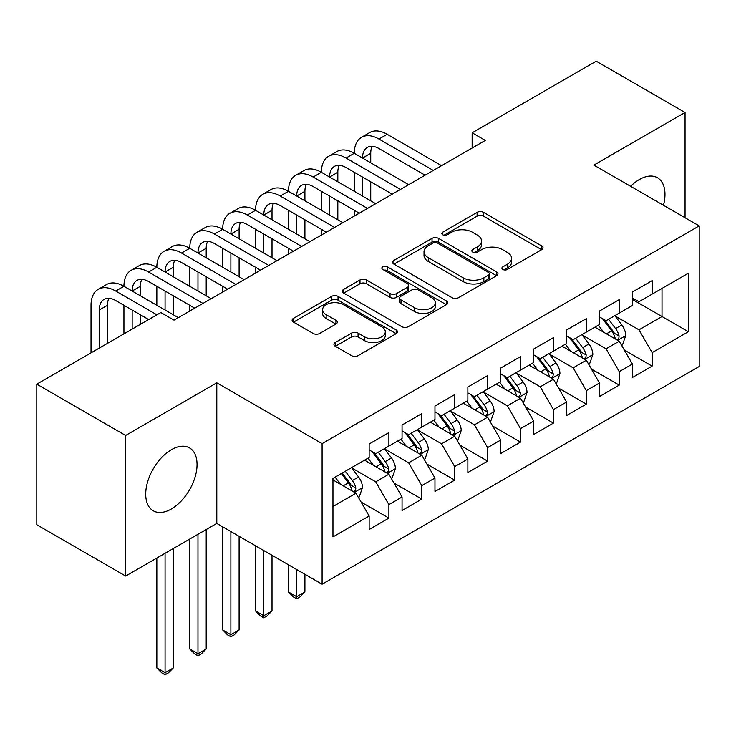 <?xml version="1.0" encoding="UTF-8"?>
<svg xmlns="http://www.w3.org/2000/svg" width="736" height="736" viewBox="0 0 736 736"><rect width="100%" height="100%" fill="white"/><g stroke="black" fill="none" stroke-linecap="round" stroke-linejoin="round"><path stroke-width="1.1" d="M502.844 269.468A3.202 1.849 0 0 0 507.362 269.468L541.687 249.66A4.572 2.64 0 0 0 543.021 247.793A4.572 2.64 0 0 0 541.687 245.925L483.543 212.364A4.572 2.64 0 0 0 477.084 212.364L442.768 232.171A3.202 1.849 0 0 0 441.83 233.478A3.202 1.849 0 0 0 442.768 234.784A3.202 1.849 0 0 0 447.286 234.784L451.729 232.217A14.619 8.436 0 0 1 472.402 232.217L477.25 235.023A14.619 8.436 0 0 1 481.528 240.985A14.619 8.436 0 0 1 477.25 246.956L472.806 249.513A3.202 1.849 0 0 0 471.868 250.82A3.202 1.849 0 0 0 472.806 252.126A3.202 1.849 0 0 0 477.324 252.126L481.767 249.568A14.619 8.436 0 0 1 502.44 249.568L507.288 252.365A14.619 8.436 0 0 1 511.566 258.327A14.619 8.436 0 0 1 507.288 264.298L502.844 266.864A3.202 1.849 0 0 0 501.906 268.162A3.202 1.849 0 0 0 502.844 269.468L502.844 266.864M171.387 508.981A36.294 20.958 120 0 0 195.095 477.002A36.294 20.958 120 0 0 189.538 447.911A36.294 20.958 120 0 0 171.387 449.705A36.294 20.958 120 0 0 147.669 481.694A36.294 20.958 120 0 0 153.235 510.784A36.294 20.958 120 0 0 171.387 508.981M663.467 205.28A36.294 20.958 120 0 0 657.46 177.753A36.294 20.958 120 0 0 639.308 179.556A36.294 20.958 120 0 0 630.623 186.318M335.285 342.525A4.572 2.64 0 0 0 333.951 344.393A4.572 2.64 0 0 0 335.285 346.251L351.596 355.672A4.572 2.64 0 0 0 358.064 355.672L396.17 333.666A4.572 2.64 0 0 0 397.514 331.798A4.572 2.64 0 0 0 396.17 329.94L338.036 296.369A4.572 2.64 0 0 0 331.577 296.369L293.462 318.375A4.572 2.64 0 0 0 292.128 320.243A4.572 2.64 0 0 0 293.462 322.101L313.168 333.482A4.572 2.64 0 0 0 319.626 333.482L335.938 324.061A4.572 2.64 0 0 0 337.272 322.202A4.572 2.64 0 0 0 335.938 320.335L326.168 314.695A12.218 7.056 0 0 1 322.589 309.7A12.218 7.056 0 0 1 330.133 303.186A12.218 7.056 0 0 1 343.445 304.713L381.717 326.812A12.218 7.056 0 0 1 385.296 331.798A12.218 7.056 0 0 1 377.752 338.321A12.218 7.056 0 0 1 364.44 336.794L358.064 333.104A4.572 2.64 0 0 0 351.596 333.104L335.285 342.525L335.285 346.251M125.644 435.464L125.644 576.049L216.798 523.425L216.798 382.83L125.644 435.464L36.8 384.164L160.853 312.542L174.018 320.142L485.309 140.42L472.144 132.82L472.144 148.019M216.798 382.83L322.092 443.633L699.2 225.906L699.2 366.5L322.092 584.218L322.092 443.633M685.05 217.736L685.05 112.488L593.897 165.112L699.2 225.906M685.05 112.488L596.206 61.198L472.144 132.82M452.051 297.675A4.572 2.64 0 0 0 458.51 297.675L496.625 275.669A4.572 2.64 0 0 0 497.959 273.81A4.572 2.64 0 0 0 496.625 271.943L438.49 238.372A4.572 2.64 0 0 0 432.023 238.372L393.916 260.378A4.572 2.64 0 0 0 392.573 262.246A4.572 2.64 0 0 0 393.916 264.114L452.051 297.675M384.045 270.158A3.202 1.849 0 0 1 387.292 270.609L387.292 266.809L446.402 300.941A4.572 2.64 0 0 1 447.736 302.8A4.572 2.64 0 0 1 446.402 304.667L408.287 326.674A4.572 2.64 0 0 1 401.828 326.674L343.684 293.103L343.684 289.377A4.572 2.64 0 0 0 342.35 291.244A4.572 2.64 0 0 0 343.684 293.103M343.684 289.377L359.996 279.956A4.572 2.64 0 0 1 366.454 279.956L390.034 293.572A4.572 2.64 0 0 0 396.492 293.572L407.321 287.325A4.572 2.64 0 0 0 408.655 285.458A4.572 2.64 0 0 0 407.321 283.599L382.766 269.422A3.202 1.849 0 0 1 381.837 268.116A3.202 1.849 0 0 1 383.806 266.414A3.202 1.849 0 0 1 387.292 266.809M632.399 299.432L662.014 316.535L662.014 288.411L688.344 273.212L652.142 294.115L652.142 280.628L632.399 292.026L632.399 305.514L619.234 313.113L619.234 299.626L599.49 311.024L599.49 324.512L586.334 332.111L586.334 318.624L566.591 330.022L566.591 343.51L553.426 351.109L553.426 337.622L533.683 349.02L533.683 362.508L520.518 370.107L520.518 356.62L500.774 368.018L500.774 381.506L487.609 389.105L487.609 375.618L467.866 387.016L467.866 400.504L454.71 408.103L454.71 394.616L434.967 406.014L434.967 419.502L421.802 427.101L421.802 413.614L402.058 425.012L402.058 438.5L388.893 446.099L388.893 432.612L369.15 444.01L369.15 457.498L332.957 478.4L332.957 536.912L369.15 516.01L355.985 493.212L332.957 479.918M688.344 273.212L688.344 331.734L652.142 352.627L638.986 329.829L615.121 316.057M624.34 350.069L652.142 366.114L652.142 352.627M652.142 366.114L632.399 377.513L632.399 364.026L619.234 371.625L606.078 348.827L582.222 335.055M591.431 369.067L619.234 385.112L619.234 371.625M619.234 385.112L599.49 396.511L599.49 383.024L586.334 390.623L573.169 367.825L549.314 354.053M558.523 388.065L586.334 404.11L586.334 390.623M586.334 404.11L566.591 415.509L566.591 402.022L553.426 409.621L540.261 386.823L516.405 373.051M525.624 407.063L553.426 423.108L553.426 409.621M553.426 423.108L533.683 434.516L533.683 421.02L520.518 428.619L507.362 405.821L483.497 392.049M492.715 426.061L520.518 442.115L520.518 428.619M520.518 442.115L500.774 453.514L500.774 440.018L487.609 447.617L474.453 424.819L450.598 411.047M459.807 445.059L487.609 461.113L487.609 447.617M487.609 461.113L467.866 472.512L467.866 459.016L454.71 466.615L441.545 443.817L417.689 430.045M426.898 464.057L454.71 480.111L454.71 466.615M454.71 480.111L434.967 491.51L434.967 478.014L421.802 485.613L408.636 462.815L384.781 449.043M393.999 483.055L421.802 499.109L421.802 485.613M421.802 499.109L402.058 510.508L402.058 497.012L388.893 504.611L375.737 481.813L351.872 468.041M361.091 502.053L388.893 518.107L388.893 504.611M388.893 518.107L369.15 529.506L369.15 516.01M369.15 449.898L375.737 453.698L388.893 446.099M332.957 506.515L355.985 493.212M402.058 430.9L408.636 434.7L421.802 427.101M375.737 481.813L388.893 474.214L364.541 460.156M402.058 497.012L388.893 474.214M434.967 411.902L441.545 415.702L454.71 408.103M408.636 462.815L421.802 455.216L397.449 441.158M434.967 478.014L421.802 455.216M467.866 392.904L474.453 396.704L487.609 389.105M441.545 443.817L454.71 436.218L430.358 422.16M467.866 459.016L454.71 436.218M500.774 373.906L507.362 377.706L520.518 370.107M474.453 424.819L487.609 417.22L463.266 403.162M500.774 440.018L487.609 417.22M533.683 354.908L540.261 358.708L553.426 351.109M507.362 405.821L520.518 398.222L496.165 384.164M533.683 421.02L520.518 398.222M566.591 335.91L573.169 339.71L586.334 332.111M540.261 386.823L553.426 379.224L529.074 365.166M566.591 402.022L553.426 379.224M599.49 316.912L606.078 320.712L619.234 313.113M573.169 367.825L586.334 360.226L561.982 346.168M599.49 383.024L586.334 360.226M632.399 297.914L638.986 301.714L652.142 294.115M606.078 348.827L619.234 341.228L594.89 327.17M632.399 364.026L619.234 341.228M36.8 384.164L36.8 524.75L125.644 576.049M216.798 523.425L322.092 584.218M638.986 329.829L662.014 316.535L688.344 331.734M504.123 269.919L507.288 268.097A14.619 8.436 0 0 0 511.566 262.126L511.566 258.327M481.528 240.985L481.528 244.784A14.619 8.436 0 0 1 477.25 250.755L474.085 252.577M541.622 249.688L483.543 216.163A4.572 2.64 0 0 0 477.084 216.163L444.047 235.235M496.561 275.706L438.49 242.172A4.572 2.64 0 0 0 432.023 242.172L393.972 264.141M488.548 275.108A3.202 1.849 0 0 0 489.486 273.81A3.202 1.849 0 0 0 488.548 272.504L437.515 243.036A3.202 1.849 0 0 0 432.998 243.036L428.315 245.741A14.619 8.436 0 0 0 424.028 251.712A14.619 8.436 0 0 0 428.315 257.674L463.192 277.812A14.619 8.436 0 0 0 483.865 277.812L488.548 275.108L488.548 278.907A3.202 1.849 0 0 0 489.486 277.61L489.486 273.81M424.028 251.712L424.028 255.512A14.619 8.436 0 0 0 428.315 261.473L428.315 257.674M488.548 278.907L483.865 281.612A14.619 8.436 0 0 1 463.192 281.612L428.315 261.473M343.749 293.14L359.996 283.756L359.996 279.956M408.655 285.458L408.655 289.257A4.572 2.64 0 0 1 407.321 291.125L396.492 297.372A4.572 2.64 0 0 1 390.034 297.372L366.454 283.756A4.572 2.64 0 0 0 359.996 283.756M387.292 270.609L446.338 304.704M414.506 307.703A12.218 7.056 0 0 0 427.818 309.23A12.218 7.056 0 0 0 435.362 302.708A12.218 7.056 0 0 0 431.784 297.721L418.296 289.938A4.572 2.64 0 0 0 411.838 289.938L401.019 296.185A4.572 2.64 0 0 0 399.685 298.052A4.572 2.64 0 0 0 401.019 299.911L414.506 307.703L414.506 311.503A12.218 7.056 0 0 0 427.818 313.03A12.218 7.056 0 0 0 435.362 306.507L435.362 302.708M399.685 298.052L399.685 301.852A4.572 2.64 0 0 0 401.019 303.71L401.019 299.911M414.506 311.503L401.019 303.71M385.296 331.798L385.296 335.598A12.218 7.056 0 0 1 377.752 342.12A12.218 7.056 0 0 1 364.44 340.593L358.064 336.904A4.572 2.64 0 0 0 351.596 336.904L335.349 346.288M322.589 309.7L322.589 313.499A12.218 7.056 0 0 0 326.168 318.495L326.168 314.695M335.874 324.098L326.168 318.495M396.115 333.702L338.036 300.168A4.572 2.64 0 0 0 331.577 300.168L293.526 322.138M621.672 345.451L622.463 344.991L625.756 335.496A12.328 7.121 -120 0 0 621.819 324.99L614.827 315.661M603.686 332.249L598.377 325.156M595.884 327.75L595.286 326.94M616.915 339.885L618.829 338.174L619.096 336.021A12.328 7.121 -120 0 0 615.563 328.596L608.571 319.268M604.587 319.847L613.217 331.375A6.284 3.625 60 0 1 614.358 333.288L619.096 336.021M602.416 318.596L611.616 330.878A12.328 7.121 60 0 1 615.149 338.293L615.397 339.011M91.025 352.857L91.025 305.284A34.905 20.148 60 0 1 98.256 289.303L106.481 284.556A34.905 20.148 60 0 1 123.933 286.286A34.905 20.148 60 0 1 131.164 270.305L139.389 265.558A34.905 20.148 60 0 1 156.842 267.288A34.905 20.148 60 0 1 164.073 251.307L172.298 246.56A34.905 20.148 60 0 1 189.75 248.29A34.905 20.148 60 0 1 196.972 232.309L205.206 227.562A34.905 20.148 60 0 1 222.649 229.292A34.905 20.148 60 0 1 229.88 213.311L238.105 208.564A34.905 20.148 60 0 1 255.558 210.294A34.905 20.148 60 0 1 262.789 194.313L271.014 189.566A34.905 20.148 60 0 1 288.466 191.296A34.905 20.148 60 0 1 295.697 175.315L303.922 170.568A34.905 20.148 60 0 1 321.374 172.298A34.905 20.148 60 0 1 328.596 156.317L336.83 151.57A34.905 20.148 60 0 1 354.274 153.3A34.905 20.148 60 0 1 361.505 137.319L369.73 132.572A34.905 20.148 60 0 1 387.182 134.302L441.545 165.683M361.505 137.319A34.905 20.148 60 0 1 378.957 139.049L433.32 170.439M425.095 175.186L378.957 148.552A23.267 13.432 -120 0 0 367.319 147.393A23.267 13.432 -120 0 0 362.508 158.047L370.732 153.3L370.732 162.794M372.186 146.326A23.267 13.432 -120 0 0 370.732 153.3M362.508 177.045L362.508 196.043M370.732 181.801L370.732 200.799M354.274 216.071L354.274 210.294M354.274 191.296L354.274 172.298M588.763 364.449L589.554 363.989L592.848 354.494A12.328 7.121 -120 0 0 588.91 343.988L581.918 334.659M570.777 351.247L565.469 344.154M562.985 346.748L562.378 345.938M584.007 358.883L585.92 357.172L586.187 355.019A12.328 7.121 -120 0 0 582.654 347.594L575.672 338.266M571.679 338.845L580.308 350.373A6.284 3.625 60 0 1 581.449 352.286L586.187 355.019M569.508 337.594L578.708 349.876A12.328 7.121 60 0 1 582.24 357.291L582.489 358.009M555.864 383.447L556.655 382.987L559.94 373.492A12.328 7.121 -120 0 0 556.002 362.986L549.01 353.657M537.878 370.245L532.56 363.152M530.076 365.746L529.469 364.936M551.098 377.881L553.012 376.17L553.279 374.017A12.328 7.121 -120 0 0 549.755 366.592L542.763 357.264M538.77 357.843L547.409 369.371A6.284 3.625 60 0 1 548.55 371.284L553.279 374.017M536.599 356.592L545.799 368.874A12.328 7.121 60 0 1 549.332 376.298L549.58 377.007M328.596 156.317A34.905 20.148 60 0 1 346.049 158.047L354.274 153.3L408.636 184.681M346.049 158.047L400.412 189.437M392.187 194.184L346.049 167.55A23.267 13.432 -120 0 0 334.42 166.391A23.267 13.432 -120 0 0 329.599 177.045L337.824 172.298L337.824 181.792M339.287 165.324A23.267 13.432 -120 0 0 337.824 172.298M329.599 196.043L329.599 215.041M337.824 200.799L337.824 219.797M321.374 235.069L321.374 229.292M321.374 210.294L321.374 191.296M295.697 175.315A34.905 20.148 60 0 1 313.15 177.045L321.374 172.298L375.728 203.679M313.15 177.045L367.503 208.435M359.278 213.182L313.15 186.548A23.267 13.432 -120 0 0 301.512 185.398A23.267 13.432 -120 0 0 296.691 196.043L304.916 191.296L304.916 200.799M306.378 184.322A23.267 13.432 -120 0 0 304.916 191.296M296.691 215.041L296.691 234.039M304.916 219.797L304.916 238.795M288.466 254.067L288.466 248.29M288.466 229.292L288.466 210.294M522.956 402.445L523.747 401.985L527.031 392.49A12.328 7.121 -120 0 0 523.103 381.984L516.111 372.655M504.97 389.243L499.652 382.15M497.168 384.744L496.57 383.934M518.199 396.879L520.104 395.168L520.38 393.015A12.328 7.121 -120 0 0 516.847 385.59L509.855 376.262M505.862 376.841L514.501 388.369A6.284 3.625 60 0 1 515.642 390.282L520.38 393.015M503.7 375.59L512.9 387.872A12.328 7.121 60 0 1 516.424 395.296L516.681 396.005M490.047 421.443L490.838 420.983L494.132 411.488A12.328 7.121 -120 0 0 490.194 400.982L483.202 391.653M472.061 408.241L466.753 401.148M464.26 403.742L463.662 402.932M485.291 415.877L487.204 414.166L487.471 412.013A12.328 7.121 -120 0 0 483.938 404.598L476.946 395.26M472.963 395.839L481.592 407.367A6.284 3.625 60 0 1 482.733 409.28L487.471 412.013M470.792 394.588L479.992 406.87A12.328 7.121 60 0 1 483.524 414.294L483.773 415.003M296.691 569.554L296.691 596.721L304.916 591.974L304.916 574.301M304.916 591.974L299.984 596.914L296.691 598.81L293.406 596.914L288.466 591.974L288.466 564.797M288.466 591.974L296.691 596.721L296.691 598.81M262.789 194.313A34.905 20.148 60 0 1 280.241 196.043L288.466 191.296L342.829 222.677M280.241 196.043L334.604 227.433M326.37 232.18L280.241 205.546A23.267 13.432 -120 0 0 268.603 204.396A23.267 13.432 -120 0 0 263.782 215.041L272.016 210.294L272.016 219.797M273.47 203.32A23.267 13.432 -120 0 0 272.016 210.294M263.782 234.039L263.782 253.037M272.016 238.795L272.016 257.793M255.558 273.065L255.558 267.288M255.558 248.29L255.558 229.292M229.88 213.311A34.905 20.148 60 0 1 247.333 215.041L255.558 210.294L309.92 241.675M247.333 215.041L301.696 246.431M293.471 251.178L247.333 224.544A23.267 13.432 -120 0 0 235.695 223.394A23.267 13.432 -120 0 0 230.883 234.039L239.108 229.292L239.108 238.795M240.562 222.318A23.267 13.432 -120 0 0 239.108 229.292M230.883 253.037L230.883 272.035M239.108 257.793L239.108 276.791M222.649 292.063L222.649 286.286M222.649 267.288L222.649 248.29M457.139 440.441L457.93 439.981L461.224 430.486A12.328 7.121 -120 0 0 457.286 419.98L450.294 410.651M439.153 427.239L433.844 420.146M431.36 422.74L430.753 421.93M452.382 434.875L454.296 433.164L454.563 431.011A12.328 7.121 -120 0 0 451.03 423.596L444.047 414.258M440.054 414.837L448.684 426.365A6.284 3.625 60 0 1 449.825 428.278L454.563 431.011M437.883 413.586L447.083 425.868A12.328 7.121 60 0 1 450.616 433.292L450.864 434.001M263.782 550.556L263.782 615.719L272.016 610.972L272.016 555.303M272.016 610.972L267.076 615.912L263.782 617.808L260.498 615.912L255.558 610.972L255.558 545.799M255.558 610.972L263.782 615.719L263.782 617.808M196.972 232.309A34.905 20.148 60 0 1 214.424 234.039L222.649 229.292L277.012 260.673M214.424 234.039L268.787 265.429M260.562 270.176L214.424 243.542A23.267 13.432 -120 0 0 202.796 242.392A23.267 13.432 -120 0 0 197.975 253.037L206.2 248.29L206.2 257.793M207.662 241.316A23.267 13.432 -120 0 0 206.2 248.29M197.975 272.035L197.975 291.033M206.2 276.791L206.2 295.789M189.75 311.061L189.75 305.284M189.75 286.286L189.75 267.288M424.24 459.439L425.031 458.979L428.315 449.484A12.328 7.121 -120 0 0 424.378 438.978L417.386 429.649M406.254 446.237L400.936 439.144M398.452 441.738L397.845 440.928M419.474 453.873L421.388 452.162L421.654 450.009A12.328 7.121 -120 0 0 418.131 442.594L411.139 433.256M407.146 433.835L415.785 445.363A6.284 3.625 60 0 1 416.926 447.276L421.654 450.009M404.975 432.584L414.175 444.866A12.328 7.121 60 0 1 417.708 452.29L417.956 452.999M230.883 531.558L230.883 634.717L239.108 629.97L239.108 536.305M239.108 629.97L234.168 634.91L230.883 636.806L227.59 634.91L222.649 629.97L222.649 526.801M222.649 629.97L230.883 634.717L230.883 636.806M164.073 251.307A34.905 20.148 60 0 1 181.525 253.037L189.75 248.29L244.104 279.671M181.525 253.037L235.879 284.427M227.654 289.174L181.525 262.54A23.267 13.432 -120 0 0 169.887 261.39A23.267 13.432 -120 0 0 165.066 272.035L173.291 267.288L173.291 276.791M174.754 260.314A23.267 13.432 -120 0 0 173.291 267.288M165.066 291.033L165.066 310.031M173.291 295.789L173.291 314.787M156.842 305.284L156.842 286.286M391.331 478.437L392.122 477.977L395.407 468.482A12.328 7.121 -120 0 0 391.478 457.976L384.486 448.647M373.345 465.235L368.028 458.142M365.544 460.736L364.946 459.926M386.575 472.88L388.479 471.16L388.755 469.007A12.328 7.121 -120 0 0 385.222 461.592L378.23 452.254M374.238 452.833L382.876 464.361A6.284 3.625 60 0 1 384.017 466.274L388.755 469.007M372.076 451.582L381.276 463.864A12.328 7.121 60 0 1 384.799 471.288L385.057 471.997M197.975 534.29L197.975 653.715L206.2 648.968L206.2 529.543M206.2 648.968L201.268 653.908L197.975 655.804L194.681 653.908L189.75 648.968L189.75 539.037M189.75 648.968L197.975 653.715L197.975 655.804M131.164 270.305A34.905 20.148 60 0 1 148.617 272.035L156.842 267.288L211.204 298.669M148.617 272.035L202.98 303.425M194.746 308.172L148.617 281.538A23.267 13.432 -120 0 0 136.979 280.388A23.267 13.432 -120 0 0 132.158 291.033L140.392 286.286L140.392 295.789M141.846 279.312A23.267 13.432 -120 0 0 140.392 286.286M132.158 310.031L132.158 329.112M140.392 314.787L140.392 324.355M123.933 333.859L123.933 305.284M358.423 497.435L359.214 496.975L362.508 487.48A12.328 7.121 -120 0 0 358.57 476.974L351.578 467.645M340.437 484.233L335.128 477.14M353.666 491.878L355.58 490.158L355.847 488.005A12.328 7.121 -120 0 0 352.314 480.59L345.322 471.252M342.24 473.036L349.968 483.359A6.284 3.625 60 0 1 351.109 485.272L355.847 488.005M341.375 473.533L348.367 482.862A12.328 7.121 60 0 1 351.9 490.286L352.148 490.995M165.066 553.288L165.066 672.713L173.291 667.966L173.291 548.541M173.291 667.966L168.36 672.906L165.066 674.802L161.782 672.906L156.842 667.966L156.842 558.035M156.842 667.966L165.066 672.713L165.066 674.802M98.256 289.303A34.905 20.148 60 0 1 115.708 291.033L123.933 286.286L178.296 317.667M115.708 291.033L156.906 314.824M148.681 319.571L115.708 300.536A23.267 13.432 -120 0 0 104.07 299.386A23.267 13.432 -120 0 0 99.259 310.031L99.259 348.11M108.937 298.31A23.267 13.432 -120 0 0 107.484 305.284L107.484 343.353M507.288 268.097L507.288 264.298M472.806 252.126L472.806 249.513M477.25 250.755L477.25 246.956M442.768 234.784L442.768 232.171M477.084 216.163L477.084 212.364M483.543 216.163L483.543 212.364M541.687 249.66L541.687 245.925M393.916 264.114L393.916 260.378M432.023 242.172L432.023 238.372M438.49 242.172L438.49 238.372M496.625 275.669L496.625 271.943M463.192 281.612L463.192 277.812M483.865 281.612L483.865 277.812M366.454 283.756L366.454 279.956M390.034 297.372L390.034 293.572M396.492 297.372L396.492 293.572M407.321 291.125L407.321 287.325M446.402 304.667L446.402 300.941M351.596 336.904L351.596 333.104M358.064 336.904L358.064 333.104M364.44 340.593L364.44 336.794M335.938 324.061L335.938 320.335M293.462 322.101L293.462 318.375M331.577 300.168L331.577 296.369M338.036 300.168L338.036 296.369M396.17 333.666L396.17 329.94M617.688 340.336L625.674 335.726M615.563 328.596L621.819 324.99M606.464 333.859L611.616 330.878M387.182 134.302L378.957 139.049M584.789 359.334L592.765 354.724M582.654 347.594L588.91 343.988M573.556 352.857L578.708 349.876M551.88 378.332L559.857 373.722M549.755 366.592L556.002 362.986M540.647 371.855L545.799 368.874M518.972 397.33L526.948 392.72M516.847 385.59L523.103 381.984M507.748 390.853L512.9 387.872M486.064 416.328L494.049 411.718M483.938 404.598L490.194 400.982M474.84 409.851L479.992 406.87M453.164 435.326L461.141 430.726M451.03 423.596L457.286 419.98M441.931 428.849L447.083 425.868M420.256 454.324L428.232 449.724M418.131 442.594L424.378 438.978M409.023 447.847L414.175 444.866M387.348 473.322L395.324 468.722M385.222 461.592L391.478 457.976M376.124 466.845L381.276 463.864M354.439 492.32L362.425 487.72M352.314 480.59L358.57 476.974M343.215 485.843L348.367 482.862M107.484 305.284L99.259 310.031"/></g></svg>
